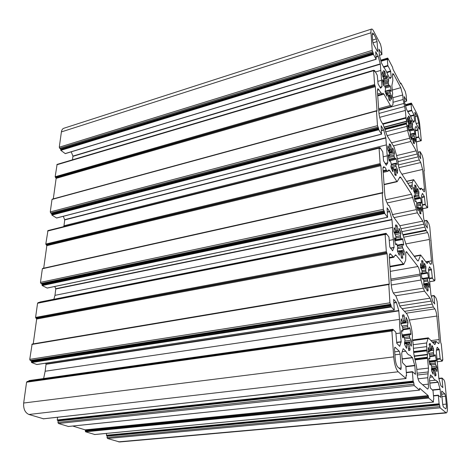 <?xml version="1.0" encoding="UTF-8"?>
<svg xmlns="http://www.w3.org/2000/svg" width="471" height="471" viewBox="0 0 471 471"><rect width="100%" height="100%" fill="white"/><g stroke="black" fill="none" stroke-linecap="round" stroke-linejoin="round"><path stroke-width="0.71" d="M31.48 361.357L31.274 360.898L390.924 304.925L391.095 305.52L31.48 361.357L31.586 362.529L36.826 364.53L394.28 310.101L393.668 299.409L396.358 302.341L398.784 310.524L399.485 319.391L45.145 371.242L43.638 378.531M399.485 319.391L399.655 325.814L401.162 341.734L399.702 346.35L396.759 343.241L395.828 332.179L392.861 329.258L392.796 330.825L392.055 330.183L391.89 331.013L393.703 356.871C394.433 364.213 395.917 369.187 398.16 371.79L405.967 378.496L406.108 375.481M42.09 284.455L41.901 284.007L384.33 211.532L384.495 212.109L42.09 284.455L42.196 285.561L47.153 288.069L387.58 217.319L387.08 207.87L389.741 211.662L391.949 219.462L392.584 227.411L54.966 295.352L53.865 299.262M392.584 227.411L392.708 233.033L394.08 247.387L392.602 250.819L389.788 246.928L388.946 237.007L386.061 233.31L386.014 234.64L385.249 233.787L385.119 234.44L386.326 251.632L387.115 253.739L389.252 284.066L389.164 284.513L388.799 284.143L389.252 284.066M51.804 214.058L51.622 213.616L378.425 127.941L378.584 128.506L51.804 214.058L51.91 215.1L56.602 218.026L381.569 134.2L381.127 125.775L383.7 130.073L385.82 137.709L386.391 144.874L63.974 225.768L63.626 226.645M386.391 144.874L387.739 162.842L386.285 165.262L383.547 160.805L382.782 151.862L380.056 147.611L379.956 148.695L379.173 147.659L379.073 148.182L380.15 163.578L380.909 165.71L382.823 192.827L382.752 193.181L382.281 192.651L382.216 193.004L383.359 209.324L384.33 211.532M60.735 149.372L60.559 148.942L373.114 52.687L373.267 53.241L60.735 149.372L60.83 150.361L65.292 153.628L376.158 59.299L375.681 51.669L378.254 56.438L380.332 64.186L382.016 86.64L380.597 88.236L378.089 83.891L377.242 75.225L374.598 70.52L374.51 71.433L373.715 70.25L373.638 70.668L374.61 84.533L375.34 86.676L377.059 111.074L376.464 111.003L377.495 125.657L378.425 127.941M380.798 70.391L375.422 71.986M429.57 363.63L430.794 363.488L430.047 364.954L429.693 364.201L428.757 358.984L428.863 358.225L429.905 358.631L428.745 358.772L429.905 358.631M431.442 370.047L433.096 369.859L433.155 374.221L431.654 371.077L431.76 366.891L430.794 363.488M434.003 370.33L435.086 370.206L435.01 368.934L431.465 369.341M431.424 364.954L435.61 364.46L435.304 363.206L431.065 363.706M429.299 362.281L435.151 361.581L435.239 360.762L436.246 361.151L436.311 360.18L429.075 361.045M429.375 354.569L433.62 354.045L433.455 352.702L428.581 353.309M428.104 351.666L429.905 351.437L430.217 350.448L429.187 344.018L430.211 343.512L430.606 344.637L431.148 348.664L430.052 348.799M429.935 358.637L429.564 354.863L428.098 351.625L428.316 347.48L429.658 351.06L428.092 351.254M423.753 284.961L425.254 284.714L425.307 288.517L423.818 285.173L423.8 280.322L423.064 278.208L422.304 279.203L421.934 278.408L421.05 273.498L421.133 272.88L422.187 273.663L421.098 273.851M427.132 285.261L427.162 284.696L425.908 284.902L426.249 285.991L427.226 285.832L427.132 285.261M423.941 281.705L427.792 281.063L427.491 279.845L423.841 280.457M423.441 279.032L427.356 278.379L427.427 277.702L428.463 278.455L428.516 277.637L427.574 277.796M422.204 271.838L425.902 271.202L425.749 269.971L422.022 270.613M420.585 267.716L422.269 267.422L422.558 266.686L421.586 260.687L422.605 260.663L422.987 261.799L423.488 265.514L422.516 265.685M421.098 273.875L422.24 273.68L422.316 272.992L421.875 270.254L420.468 267.045L420.591 263.524L422.004 266.992L420.491 267.257M391.107 167.688L396.117 166.504L395.793 165.197L390.883 166.363M391.301 164.809L395.681 163.767L395.758 163.19L397.077 164.567L397.13 163.849L396.517 163.996M388.51 157.65L394.162 156.278L394.021 155.053L389.658 156.119M388.298 150.844L389.888 150.455L390.229 149.966L389.252 143.861L390.512 144.509L390.942 145.798L391.419 149.513L390.288 149.79M388.31 156.46L389.623 156.142L389.7 155.56L389.264 152.775L387.651 148.924L387.933 145.792L389.535 149.878L388.01 150.261M390.377 160.811L389.499 161.217L389.028 160.252L388.122 155.189L388.322 154.735L389.517 156.089L388.298 156.384M391.401 168.524L392.873 168.176L392.838 171.691L391.095 167.658L390.901 166.251L391.395 164.473L390.388 160.805M394.139 170.743L395.251 170.484L395.21 169.407L393.992 169.69M416.87 207.729L418.142 207.464L418.183 210.808L416.717 207.299L416.735 203.06L416.005 200.923L415.281 201.494L414.904 200.652L414.091 196.224L414.133 195.512L415.187 196.607L414.18 196.825M419.172 209.407L420.085 209.218L420.026 208.2L419.002 208.417M416.517 206.157L420.68 205.279L420.397 204.096L416.758 204.861M416.835 203.484L420.267 202.754L420.326 202.189L421.392 203.26L421.427 202.565L420.827 202.689M414.197 196.925L418.884 195.912L418.737 194.776L415.263 195.53M413.921 191.497L415.334 191.191L415.605 190.655L414.686 185.032L415.699 185.409L416.07 186.551L416.535 189.996L415.64 190.196M414.192 196.878L415.263 196.643L415.322 196.071L414.904 193.51L413.538 190.154L413.679 187.128L415.051 190.708L413.709 191.002M412.72 139.551L413.573 139.339L413.526 138.421L412.596 138.657M410.471 137.037L414.192 136.095L413.915 134.953L410.129 135.907M410.212 134.635L413.803 133.729L413.844 133.252L414.922 134.594L414.951 133.994L414.521 134.105M408.18 128.289L412.478 127.188L412.343 126.134L407.992 127.252M407.845 122.001L409.264 121.33L408.386 116.043L409.393 116.749L409.752 117.897L410.194 121.1L409.24 121.347M408.198 122.796L410.512 122.189L410.93 122.949L408.551 123.567L407.221 120.123L407.439 117.42L408.722 121.171L407.603 121.465M410.577 137.338L411.66 137.061L411.695 140.017L410.253 136.378L410.3 132.663L409.57 130.508L408.816 130.702L409.57 130.508L408.887 130.738L408.504 129.855L407.727 125.663L407.851 125.115L408.81 126.411L407.886 126.652M388.304 96.367L389.334 96.084L389.299 95.118L388.181 95.436M387.574 93.647L390.206 92.905L389.9 91.645L385.543 92.869M385.16 91.657L389.8 90.344L389.853 89.867L391.071 91.48L391.218 90.95L390.777 91.074M383.264 84.68L388.351 83.214L388.222 82.089L383.035 83.585M382.911 76.932L384.53 76.249L383.588 70.538L384.842 71.563L385.696 76.278L382.976 77.073M382.705 81.801L383.918 81.448L383.983 80.971L383.571 78.363L382.005 74.23L382.358 71.68L383.853 75.925L382.617 76.284M385.784 93.535L387.021 93.187L386.979 96.255L385.278 92.086L385.455 88.254L384.613 85.816L383.753 85.857L383.3 84.839L382.464 80.276L382.635 79.746L383.8 81.365L382.688 81.683M397.571 248.788L402.646 247.834L402.311 246.486L397.848 247.328M397.53 245.785L402.181 244.902L402.281 244.202L403.582 245.203L403.659 244.349L402.723 244.526M396.011 237.902L400.585 237.013L400.432 235.677L395.911 236.56L395.928 238.885L394.515 239.121M394.168 232.656L396.164 232.262L396.535 231.538L395.505 224.985L396.788 225.179L397.23 226.463L397.742 230.496L396.564 230.731M395.911 236.566L393.897 231.491L394.162 227.781L394.604 228.117L395.828 231.75L393.997 232.109M396.759 243.884L395.457 244.119L396.759 243.884L395.834 244.761L395.387 243.843L394.451 238.697L394.539 237.814L395.852 238.856M397.589 251.532L399.361 251.202L399.314 255.253L397.542 251.402L397.336 249.877L397.824 247.622L396.8 243.86M400.591 253.004L401.792 252.78L401.745 251.561L400.332 251.826M402.381 336.618L403.871 336.418L402.899 337.884L402.464 337.024L401.445 331.254L401.592 330.454L402.905 331.054L401.445 331.254L402.905 331.054M404.518 343.901L406.579 343.63L406.532 348.34L404.724 344.725L404.501 343.065L404.989 340.233L403.871 336.418M407.751 344.466L409.069 344.295L409.011 342.917L406.944 343.188M404.86 338.873L409.9 338.196L409.546 336.8L404.448 337.489M402.252 336.011L409.405 335.034L409.529 334.169L410.8 334.734L410.9 333.703L402.034 334.916M402.782 327.398L407.721 326.697L407.55 325.237L401.993 326.026M400.874 323.642L403.141 323.312L403.547 322.294L402.452 315.229L403.759 314.852L404.224 316.123L404.772 320.527L403.447 320.722M402.952 331.06L402.593 326.945L401.215 324.825L400.85 323.224L401.239 318.808L402.829 322.87L400.85 323.153M407.898 126.728L408.899 126.469L408.557 123.579M382.899 124.22L405.99 118.133L405.973 117.797L382.723 123.932M414.857 359.267L427.438 357.736L427.38 357.236L414.715 358.778M384.836 128.948L406.467 123.308L406.42 122.919L384.736 128.571M413.703 352.491L426.808 350.842L426.785 350.377L413.668 352.031M406.467 123.308L407.568 130.414L409.67 138.233L410.871 141.471L416.193 150.832L419.272 159.952L420.744 162.524L422.593 169.442L424.495 189.03C424.648 190.743 424.536 191.679 424.165 191.838L421.368 188.247L420.473 189.678L419.802 189.101L413.691 179.675L412.231 182.365L412.19 186.328C412.337 188.141 412.196 189.136 411.772 189.313L400.456 171.95C399.373 169.972 398.654 167.352 398.295 164.096L397.801 159.922L394.156 147.158L387.121 135.654L383.27 124.833L381.274 121.542C380.073 119.281 379.296 116.484 378.955 113.164L377.383 91.227L377.848 88.607L381.987 94.041L382.917 93.176L383.965 94.159L390.4 105.469L391.366 106.375L392.985 104.485L393.067 98.916L392.355 95.525L392.667 93.976L391.872 85.598L392.879 80.429L392.496 75.802L392.838 73.494L393.791 74.483L400.774 87.671L402.729 94.983L403.129 99.505L405.401 110.444L405.973 117.797M427.438 357.736L428.463 368.092L427.792 377.73L428.363 384.153C428.581 387.162 428.339 388.81 427.633 389.087L419.555 382.093C418.413 380.709 417.618 377.989 417.176 373.945L416.629 367.268L413.809 353.762L413.026 342.641L412.202 338.714L412.478 335.941L411.972 331.266L411.065 326.291L408.522 317.454L407.038 314.175L400.103 306.556L395.934 296.106L393.815 293.727C392.52 291.926 391.672 289.006 391.266 284.979L389.311 257.761C389.17 255.27 389.429 253.904 390.094 253.663L393.838 257.272L395.416 254.846L396.211 255.335L403.765 264.419L405.684 260.245L405.767 255.417C405.608 253.121 405.808 251.867 406.373 251.655L417.93 266.515C418.954 268.158 419.661 270.69 420.05 274.116L420.997 280.015L423.264 288.128L424.536 291.16L430.076 298.172L433.338 306.998L434.863 308.899C435.781 310.324 436.44 312.709 436.841 316.053L439.125 339.556C439.337 342.064 439.172 343.436 438.625 343.665L436.211 341.457L435.339 343.795L434.868 344.507L434.421 344.266L428.339 337.854L426.649 342.97L426.785 350.377M445.531 396.288L446.296 404.106C446.537 407.015 446.349 408.598 445.725 408.863L443.405 406.985L442.711 404.536L441.568 392.608L441.763 391.048L444.854 393.886L445.531 396.288L441.957 396.635M417.029 116.078L418.819 122.872L419.272 129.254L416.24 123.802L415.634 121.5L414.91 112.281L417.029 116.078L415.157 116.573M377.236 51.186L373.456 44.144L372.708 41.395L372.267 35.178L372.655 32.929L373.833 34.153L376.329 38.887L377.059 41.583L377.742 50.791L377.612 51.563L377.236 51.186M395.057 347.268L399.308 351.242L400.167 354.163L401.186 367.886L400.85 369.664L397.818 367.103C396.482 365.531 395.593 362.558 395.157 358.184L394.498 348.899L395.057 347.268L394.663 347.321M429.905 351.437L429.658 351.06M430.253 349.918L431.501 349.759L431.148 348.664M431.501 349.759L431.942 350.23L430.211 350.448M431.995 345.726L431.942 350.23M432.225 345.696L433.555 348.723L433.455 352.702M433.62 354.045L434.038 355.505L429.87 356.017M434.662 355.487L435.434 355.393L435.098 354.663L434.339 356.094L434.038 355.505M435.434 355.393L436.311 360.18M435.151 361.581L435.304 363.206M435.61 364.46L437.006 367.574L436.947 371.442L435.304 367.904L435.01 368.934M435.086 370.206L436.046 375.369L435.045 376.064L434.103 370.854L433.75 369.759L433.214 369.264L433.096 369.859M422.269 267.422L422.004 266.992M422.481 266.851L423.835 266.615L423.488 265.514M423.835 266.615L424.265 267.204L420.621 267.84M424.336 263.424L424.265 267.204M424.583 263.383L425.872 266.551L425.749 269.971M425.902 271.202L426.296 272.644L422.34 273.321M421.156 274.234L427.686 273.121L427.332 272.344L426.614 273.28L426.296 272.644M427.686 273.121L428.516 277.637M427.356 278.379L427.491 279.845M427.792 281.063L429.152 284.343L429.052 287.675L427.438 283.925L427.162 284.696M427.226 285.832L428.086 289.53L428.133 290.713L427.65 290.984L427.138 290.901L426.755 289.777L426.249 285.991M425.902 284.896L425.354 284.243L425.254 284.714M393.897 169.313L395.54 168.877L397.218 173.399M395.481 168.942L395.21 169.407M395.251 170.484L396.182 175.524L394.957 175.053L394.044 169.99L393.15 167.964L392.873 168.176M389.888 150.455L389.535 149.878M388.64 151.521L391.801 150.744L391.419 149.513M391.801 150.744L392.308 151.562L389.058 152.357M392.526 148.365L392.838 148.288L392.608 148.012L392.526 148.359L392.308 151.562M392.838 148.288L394.304 152.021L394.492 153.375L394.021 155.053M394.162 156.278L394.598 157.85L388.822 159.251M389.229 160.888L396.282 159.192L395.846 158.25L395.004 158.645L394.598 157.85M396.282 159.192L397.13 163.849M395.681 163.767L395.793 165.197M396.117 166.504L397.659 170.378L397.424 173.352M415.334 191.191L415.051 190.708M414.027 191.715L416.87 191.091L416.535 189.996M416.87 191.091L417.294 191.774L414.368 192.415M417.383 188.612L417.294 191.774M417.636 188.559L418.89 191.832L418.737 194.776M418.884 195.912L419.267 197.325L414.445 198.368M414.586 199.086L419.596 198.008L419.267 197.325M419.614 198.003L420.279 197.473L420.638 198.285L421.427 202.565M420.267 202.754L420.397 204.096M420.68 205.279L422.004 208.677L421.886 211.55L420.556 208.094L420.291 207.634L420.026 208.2M420.085 209.218L420.944 213.834L419.961 213.61L419.113 208.971L418.354 207.216L418.142 207.464M413.573 139.339L414.398 143.72L413.42 143.149L412.614 138.751L411.66 137.061M409.011 121.701L408.722 121.171M410.512 122.189L410.194 121.1M411.048 120.311L410.93 122.949M411.295 120.246L412.514 123.602L412.343 126.134M412.478 127.188L412.843 128.577L408.469 129.696M409.864 131.044L414.197 129.937L413.832 129.083L408.681 130.449L413.185 129.301L412.843 128.577M414.197 129.937L414.951 133.994M413.803 133.729L413.915 134.953M414.192 136.095L415.481 139.587L415.34 142.065L414.05 138.527L413.773 138.021L413.526 138.421M389.334 96.084L390.235 100.841L389.017 99.982L388.151 95.207L389.611 94.777L391.301 99.44M387.021 93.187L388.151 95.207L389.611 94.777M384.212 76.549L383.853 75.925M383.512 78.239L386.067 77.497L385.696 76.278M386.067 77.497L386.561 78.398L383.824 79.193M386.791 75.807L387.097 75.713L386.791 75.666L386.561 78.398M387.097 75.713L388.516 79.528L388.687 80.788L388.222 82.089M388.351 83.214L388.769 84.756L384.73 85.91M385.054 86.776L389.17 85.598L388.769 84.756M389.17 85.598L389.982 85.563L390.412 86.546L391.218 90.95M389.8 90.344L389.9 91.645M390.206 92.905L391.701 96.873L391.448 99.399M389.57 94.812L389.299 95.118M399.961 251.29L402.104 250.796L403.753 255.141M402.022 250.908L401.745 251.561M401.792 252.78L402.776 258.132L401.527 258.137L400.562 252.756L399.638 250.837L399.361 251.202M396.164 232.262L395.828 231.75M396.264 232.103L398.142 231.732L397.742 230.496M398.142 231.732L398.66 232.444L394.498 233.263M398.86 228.529L399.178 228.464L398.66 232.444M399.178 228.464L400.697 232.091L400.898 233.551L400.432 235.677M400.585 237.013L401.039 238.62L394.627 239.863M394.81 240.94L402.758 239.403L402.334 238.514L401.433 239.356L401.039 238.62M402.758 239.403L403.659 244.349M402.181 244.902L402.311 246.486M402.646 247.834L404.242 251.579L404.024 255.088M403.141 323.312L402.829 322.87M403.606 321.993L405.19 321.764L404.772 320.527M405.19 321.764L405.725 322.341L403.394 322.676M405.92 317.566L406.226 317.525L405.725 322.341M406.226 317.525L407.792 320.981L408.01 322.576L407.55 325.237M407.721 326.697L408.192 328.334L402.993 329.064M408.875 328.581L409.947 328.434L409.54 327.598L408.569 329.011L408.192 328.334M409.947 328.434L410.9 333.703M409.405 335.034L409.546 336.8M409.9 338.196L411.201 340.203L411.554 341.746L411.36 345.897L411.224 346.191L410.936 345.773L409.399 341.852L409.011 342.917M409.069 344.295L410.111 350L408.84 350.601L407.815 344.849L406.856 343.082L406.579 343.63M384.077 184.679L397.188 181.694L399.785 177.102L400.062 176.855L400.898 177.532L411.536 194.193L417.383 212.81L422.817 221.123L425.984 230.125L427.591 232.568C428.451 234.252 429.052 236.536 429.393 239.439L431.477 260.852C431.654 262.918 431.518 264.043 431.065 264.231L430.423 264.184L428.439 261.311L427.338 263.43L426.767 263.03L420.656 254.976L418.436 260.557L418.06 261.005L417.424 260.575L406.561 245.939L400.003 225.892L393.267 216.542L390.777 209.483L389.264 205.862L388.628 205.397C388.139 205.397 387.615 204.514 387.062 202.754C385.879 200.617 385.113 197.832 384.772 194.399L383.029 170.037C382.905 168.065 383.111 166.975 383.635 166.775L384.636 167.234C385.131 167.246 385.661 168.153 386.226 169.96L387.615 171.35L388.834 169.837L389.776 170.573L396.9 181.47L384.053 184.397M405.99 118.133L406.667 121.477L406.42 122.919M426.808 350.842L427.55 354.322L427.38 357.236M409.794 355.134L409.858 355.128C408.645 355.24 407.309 353.939 405.849 351.219L403.164 348.664L401.686 353.403L402.505 362.658L405.831 366.091L406.544 375.375L406.479 375.723L406.173 375.475M409.858 355.128L412.537 357.742L414.816 365.696L415.44 374.357L412.472 371.684L412.378 372.008L413.108 381.098L413.691 382.434L58.11 420.968L57.939 422.41L58.422 423.494L68.383 426.467M72.717 426.037L85.11 429.864L428.168 395.611L419.673 388.245L419.49 390.118L414.245 385.608L413.691 382.434M428.168 395.611L428.398 396.399L85.381 430.482L85.581 431.795L94.789 434.509M429.581 380.845L435.793 380.174C434.868 380.244 433.838 379.173 432.69 376.947L430.512 374.875L429.452 379.402L430.306 387.839L433.014 390.665L433.785 399.137L433.42 399.591L433.455 402.093L428.698 398.03L428.398 396.399M435.793 380.174L438.059 382.099L440.132 389.405L440.821 397.347L438.33 395.475L439.113 403.788L439.602 404.966L107.158 436.152L107.041 437.494L107.465 438.483L119.599 441.975L446.32 412.932C447.356 412.484 447.674 409.829 447.267 404.978L444.807 382.14L444.076 380.038L442.045 378.036L442.817 387.627L440.821 385.619L438.848 378.537L436.258 350.989L437.188 347.239L439.113 349.347L440.226 359.014L442.251 361.157L442.228 359.862M446.32 412.932L440.114 407.839L439.602 404.966M434.592 303.96L434.05 295.511L436.064 298.096L437.094 301.399L440.703 342.488L441.292 344.124L442.811 359.597L442.728 360.303L442.275 359.856M434.81 303.93L432.867 301.776L430.936 294.911L428.533 269.83L429.481 266.745L431.389 269.365L432.413 278.237L434.38 280.91L434.38 279.821M427.315 228.07L426.779 220.381L428.763 223.442L429.764 226.739L433.02 264.048L433.591 265.715L434.974 279.803L434.904 280.386L434.439 279.809M427.474 228.035L425.554 225.379L423.694 218.615L421.504 195.748L422.458 193.416L424.342 196.46L425.289 204.626L427.226 207.746L427.768 207.493L427.232 206.816M427.297 206.804L427.291 207.587M420.644 158.715L420.126 151.691L422.087 155.142L423.052 158.427L424.265 170.738L423.888 170.82L427.768 207.493M420.768 158.692L418.884 155.618L417.088 148.966L415.075 128.024L416.034 126.328L417.889 129.719L418.772 137.267L420.68 140.747L420.685 139.964M411.289 104.615L411.466 103.22L416.758 113.299C418.195 116.378 419.184 120.14 419.732 124.597L421.28 140.329L421.233 140.735L420.75 139.946M411.395 104.586L411.065 104.415L411.607 110.226L413.968 114.895L414.61 120.8L413.632 122.454L411.654 118.833C410.547 115.99 409.511 114.076 408.557 113.111L406.473 109.19L404.642 102.254L404.165 96.526L406.661 100.924L406.126 95.048L405.254 91.38L400.945 83.173L400.762 84.021L393.032 69.331L392.578 67.235L387.863 58.245L387.71 59.782L387.321 59.358L387.816 65.487L390.606 70.986L391.213 77.25L389.953 78.669L387.598 74.371C386.302 71.109 385.078 68.837 383.912 67.559L381.433 62.896L379.367 55.201L378.955 49.155L381.94 54.442L381.463 48.236L380.491 44.197L373.615 31.098C372.814 29.596 372.155 28.908 371.637 29.037C371.06 29.279 370.842 30.521 370.983 32.764L372.214 50.35L373.114 52.687M376.158 59.299L373.462 54.43L373.267 53.241M381.569 134.2L378.79 129.778L378.584 128.506M387.58 217.319L384.713 213.475L384.495 212.109M390.924 304.925L389.911 302.829L388.799 284.143M394.28 310.101L391.33 306.992L391.095 305.52M430.164 264.048L430.618 263.972M403.653 237.213L427.591 232.568M403.07 235.153L426.302 230.613M386.226 169.96L383.076 170.708M383.1 167.664L384.483 167.335M388.392 205.344L388.828 205.25M400.503 332.991L396.064 333.603M45.64 363.188L46.046 364.289L45.145 371.242M388.657 284.172L32.122 344.065L29.75 359.361L30.262 360.503L31.274 360.898M38.286 302.7L37.562 303.247L35.584 317.442L36.673 319.032L33.229 343.877M393.497 239.574L389.311 240.387M54.801 286.48L55.79 288.988L54.966 295.352M42.779 268.476L42.361 268.77L40.465 282.388L40.948 283.513L41.901 284.007M379.173 147.659L47.954 230.572L45.799 244.055L46.823 245.668L43.703 268.199M387.209 155.819L383.259 156.784M63.314 216.295L64.727 219.916L63.974 225.768M52.399 199.221L52.004 199.439L50.267 211.938L50.727 213.045L51.622 213.616M373.715 70.25L57.103 164.397L55.16 176.749L56.137 178.374L53.3 198.874M381.539 80.294L377.795 81.377M71.233 151.827L72.923 156.095L72.51 159.816M371.637 29.037L63.821 128.265C62.519 128.73 61.713 129.949 61.401 131.909L59.275 147.211L59.711 148.3L60.559 148.942M106.581 433.402L106.417 435.228L106.988 435.752L439.461 404.465M432.69 376.947L429.911 377.253M57.568 417.259L57.244 419.949L57.915 420.532L413.526 381.881M405.849 351.219L402.163 351.684M27.347 381.516L26.57 382.205L23.674 403.023C23.291 408.875 25.04 412.696 28.919 414.48L43.491 418.79M392.826 329.294L29.002 380.597L28.731 381.269M386.02 233.369L39.623 302.335M107.158 436.152L106.988 435.752M85.11 429.864L85.381 430.482M58.11 420.968L57.915 420.532M435.21 360.774L429.158 361.498L435.239 360.762M427.385 277.731L423.252 278.426M409.487 334.186L402.087 335.199M442.699 404.442L446.296 404.106M444.854 393.886L441.721 394.198M416.128 123.567L418.819 122.872M419.367 128.465L418.819 128.607M414.804 112.634L415.157 112.54M372.973 42.861L377.059 41.583M377.742 50.791L377.124 50.98M372.237 34.66L373.833 34.153M376.329 38.887L372.608 40.059M399.308 351.242L394.71 351.831M394.922 354.822L400.167 354.163M401.186 367.886L399.008 368.145M433.273 373.615L432.79 373.668M434.762 375.517L436.046 375.369M435.993 374.039L434.55 374.198M436.947 371.442L436.646 371.472M431.607 368.198L437.006 367.574M436.694 366.179L431.772 366.75M430.153 350.63L433.762 350.177M433.555 348.723L432.107 348.905M429.146 344.825L430.606 344.637M430.211 343.512L429.658 343.589M428.192 347.91L428.569 347.863M425.401 288.04L425.025 288.105M427.103 290.872L428.133 290.713M428.086 289.53L426.75 289.747M427.768 284.566L429.152 284.343M428.845 283L423.612 283.866M421.151 274.193L426.573 273.268M421.068 268.77L426.067 267.899M425.872 266.551L424.471 266.798M421.669 262.035L422.987 261.799M422.605 260.663L421.527 260.857M420.556 263.842L420.944 263.772M421.939 278.42L423.029 278.237M396.288 170.696L397.659 170.378M397.341 168.954L395.834 169.307M388.999 160.093L394.992 158.645L388.999 160.093M389.617 154.57L394.492 153.375M394.304 152.021L389.429 153.216M389.546 146.145L390.942 145.798M390.512 144.509L389.24 144.833M387.821 146.387L388.357 146.251M392.932 171.309L392.59 171.391M396.17 174.423L394.775 174.747M418.266 210.425L417.96 210.49M420.609 213.905L420.944 213.834M420.915 212.792L419.708 213.039M420.821 208.924L422.004 208.677M421.716 207.381L420.356 207.67M414.68 199.569L420.638 198.285M414.58 199.086L419.579 198.008M415.069 193.964L419.072 193.086M418.89 191.832L414.551 192.786M414.892 186.81L416.07 186.551M415.699 185.409L414.639 185.645M413.626 187.57L414.033 187.482M415.039 201.135L415.987 200.929M414.368 142.79L413.35 143.043M414.451 139.846L415.481 139.587M415.198 138.344L414.08 138.621M408.922 125.745L412.684 124.774M412.514 123.602L408.816 124.562M408.698 118.174L409.752 117.897M409.393 116.749L408.428 117.008M407.303 118.068L407.733 117.95M390.212 99.876L389.181 100.158M390.524 97.203L391.701 96.873M391.395 95.507L390.106 95.866M385.378 87.977L390.412 86.546M389.982 85.563L385.101 86.952M382.829 82.478L388.687 80.788M388.516 79.528L383.971 80.841M384.012 73.211L385.254 72.846M384.842 71.563L383.706 71.892M382.152 72.481L382.723 72.31M402.623 251.879L404.242 251.579M403.906 250.095L399.667 250.884M394.757 240.634L401.392 239.35M395.275 234.658L400.898 233.551M400.697 232.091L398.908 232.439M395.646 226.781L397.23 226.463M396.788 225.179L395.41 225.456M394.092 228.217L394.604 228.117M399.437 254.764L399.008 254.846M401.898 258.291L402.776 258.132M402.758 256.872L401.133 257.166M406.685 347.704L406.12 347.781M408.569 350.194L410.111 350M410.082 348.552L408.304 348.781M411.36 345.897L411.006 345.944M409.582 342.011L411.554 341.746M411.201 340.203L404.848 341.045M403.211 323.265L408.01 322.576M407.792 320.981L405.984 321.24M402.417 316.388L404.224 316.123M403.759 314.852L402.711 315.011M401.068 319.326L401.551 319.256M417.536 260.716L418.436 260.557M414.38 256.477L420.297 255.4M426.856 263.142L427.686 263.001M426.09 262.094L428.104 261.741M428.645 261.352L431.477 260.852M405.596 243.96L429.393 239.439M402.929 234.64L425.984 230.125M424.807 227.122L402.075 231.614M401.245 228.7L424.006 224.161M399.891 225.739L422.817 221.123M394.05 217.637L417.383 212.81M416.146 209.654L392.314 214.635M387.127 202.972L412.802 197.42M385.814 199.81L411.536 194.193M399.349 177.885L400.898 177.532M387.98 170.991L389.776 170.573M386.656 170.608L383.129 171.438M409.152 185.715L412.078 185.062M412.231 182.365L407.68 183.39M406.479 181.488L413.45 179.91M420.156 189.554L420.715 189.43M419.632 188.824L421.133 188.494M422.434 189.483L424.495 189.03M401.893 174.229L422.593 169.442M398.884 167.676L420.744 162.524M398.378 164.915L419.272 159.952M418.13 156.861L398.095 161.653M397.477 158.745L417.353 153.958M396.611 155.595L416.193 150.832M393.35 145.839L410.871 141.471M409.67 138.233L391.495 142.801M387.121 135.654L407.568 130.414M406.826 126.399L385.649 131.88M379.679 117.344L405.401 110.444M406.037 117.567L382.617 123.755M378.972 113.44L404.666 106.481M378.749 110.314L403.859 103.467M403.129 99.505L393.232 102.225M392.82 97.733L402.729 94.983M392.237 90.085L400.774 87.671M392.455 74.871L393.791 74.483M390.4 105.469L378.631 108.689M377.718 95.913L383.965 94.159M380.915 93.052L377.577 93.994M377.353 90.079L378.955 89.625M409.864 186.846L412.19 186.328M422.564 384.772L428.363 384.153M418.036 378.802L427.792 377.73M427.898 373.821L417.288 375.016M417.118 373.215L428.363 371.943M416.806 369.441L428.463 368.092M415.045 359.915L427.597 358.396M413.367 348.334L426.543 346.644M426.649 342.97L413.073 344.743M412.59 340.592L427.839 338.567M434.132 343.954L435.339 343.795M432.843 342.535L435.746 342.158M431.095 340.61L439.125 339.556M409.27 320.056L436.841 316.053M406.143 313.191L434.863 308.899M404.465 311.349L433.338 306.998M432.131 304.107L402.051 308.688M399.685 305.973L431.295 301.099M398.537 303.088L430.076 298.172M395.664 295.8L424.536 291.16M423.264 288.128L393.309 292.991M391.266 284.99L420.997 280.015M420.179 275.529L390.942 280.498M420.05 274.116L390.842 279.109M390.288 271.367L417.93 266.515M405.878 252.356L407.091 252.126M403.035 263.966L389.923 266.309M394.839 255.588L396.211 255.335M393.026 256.783L389.293 257.466M389.499 254.434L390.93 254.169M401.145 342.005L396.712 342.594M396.694 342.329L401.162 341.734M398.843 310.872L46.046 364.289M46.005 364.012L398.784 310.524M396.464 302.57L393.844 302.977M393.827 302.735L396.358 302.341M36.732 364.519L394.233 310.071M391.33 306.992L31.586 362.529M29.75 359.361L389.911 302.829M388.634 284.549L31.828 344.454M387.115 253.739L36.673 319.032M35.584 317.442L386.326 251.632M385.119 234.44L37.562 303.247M394.062 247.616L390.565 248.282M390.406 248.082L394.08 247.387M392.007 219.786L55.79 288.988M55.755 288.729L391.949 219.462M389.741 211.662L387.268 212.185M387.25 211.926L389.635 211.42M47.035 288.052L387.515 217.278M384.713 213.475L42.196 285.561M40.465 282.388L383.359 209.324M382.216 193.004L42.361 268.77M382.505 192.898L382.823 192.827M380.909 165.71L46.823 245.668M45.799 244.055L380.15 163.578M379.073 148.182L47.606 231.055M379.343 147.788L379.944 147.635M387.715 163.037L385.19 163.643M385.084 163.478L387.739 162.842M385.873 138.009L64.727 219.916M64.692 219.669L385.82 137.709M383.7 130.073L381.369 130.679M381.345 130.414L383.6 129.825M56.473 218.002L381.504 134.141M378.79 129.778L51.91 215.1M50.267 211.938L377.495 125.657M376.464 111.003L52.004 199.439M375.34 86.676L56.137 178.374M55.16 176.749L374.61 84.533M373.638 70.668L56.826 164.797M374.051 70.679L374.492 70.55M381.999 86.805L380.062 87.359M379.985 87.223L382.016 86.64M380.332 64.186L72.958 156.331M72.923 156.095L380.28 63.897M378.254 56.438L376.041 57.109M376.017 56.832L378.16 56.184M65.151 153.593L376.082 59.222M373.462 54.43L60.83 150.361M59.275 147.211L372.214 50.35M370.983 32.764L61.401 131.909M379.379 55.278L381.846 54.524M391.195 77.397L389.499 77.892M389.435 77.762L391.213 77.25M390.742 71.498L386.874 72.634M386.656 72.145L390.606 70.986M387.951 66.005L383.747 67.253M383.488 66.776L387.816 65.487M387.321 59.358L380.992 61.265M404.583 101.571L406.585 101.024M414.598 120.947L413.02 121.359M412.949 121.23L414.61 120.8M414.091 115.36L410.565 116.29M410.353 115.854L413.968 114.895M411.731 110.691L407.815 111.739M407.58 111.303L411.607 110.226M411.065 104.415L405.596 105.898M416.482 141.789L420.68 140.747M418.772 137.267L416.205 137.909M416.152 137.438L418.654 136.814M418.012 130.179L415.345 130.856M415.298 130.379L417.889 129.719M420.108 151.862L417.995 152.374M417.965 152.268L420.103 151.756M422.923 208.641L427.226 207.746M425.289 204.626L422.569 205.197M422.511 204.72L425.166 204.161M424.465 196.925L421.669 197.526M421.627 197.043L424.342 196.46M426.755 220.581L424.359 221.064M424.318 220.917L426.755 220.428M429.87 281.658L434.38 280.91M432.413 278.237L429.499 278.726M429.428 278.237L432.284 277.76M431.518 269.842L428.581 270.348M428.533 269.859L431.389 269.365M434.021 295.753L431.289 296.182M431.236 295.982L434.026 295.541M442.251 361.157L437.418 361.734L442.228 361.145M440.226 359.014L437.07 359.397M436.994 358.908L440.091 358.531M439.249 349.823L436.458 350.177M436.582 349.665L439.113 349.347M442.546 387.368L442.875 387.333M442.004 378.331L438.866 378.678M438.837 378.401L442.022 378.048L438.831 378.384M445.784 412.714L118.492 441.857M440.114 407.839L107.465 438.483M106.417 435.228L439.113 403.788M438.33 395.475L433.491 395.958M433.467 395.658L438.354 395.169M440.497 397.065L440.856 397.029M440.132 389.405L432.861 390.153M432.555 389.87L440.079 389.099M438.142 382.281L429.788 383.176M429.77 382.982L438.059 382.099M94.53 434.533L433.391 402.063M428.698 398.03L85.581 431.795M68.207 426.485L419.49 390.118M414.245 385.608L58.422 423.494M57.244 419.949L413.108 381.098M412.378 372.008L406.338 372.696M412.437 371.666L406.314 372.373L412.408 371.69M415.098 374.062L415.493 374.015M414.816 365.696L405.884 366.75M405.855 366.409L414.751 365.355M412.537 357.742L402.104 359.026M402.093 358.802L412.437 357.53M43.144 418.825L405.967 378.496M398.16 371.79L28.919 414.48M393.703 356.871L23.674 403.023M391.89 331.013L26.57 382.205M431.566 368.505L435.21 368.081M425.484 284.354L427.362 284.042M418.854 207.999L420.238 207.711M412.543 138.368L413.732 138.068M407.833 121.977L408.958 121.683M382.905 76.914L384.171 76.543M404.571 342.652L409.287 342.028M384.995 129.525L406.603 123.902M406.026 117.726L382.693 123.885M414.957 359.608L427.538 358.078M426.838 349.941L413.632 351.613M28.784 380.88L392.796 329.588M391.16 306.397L31.38 362.069M30.262 360.503L390.347 304.313M36.373 318.349L386.862 252.862M35.884 318.125L386.579 252.515M39.635 302.288L386.008 233.575M384.548 212.898L42.001 285.108M40.948 283.513L383.777 210.778M46.541 244.997L380.668 164.85M46.081 244.726L380.397 164.438M379.408 147.894L379.944 147.764M378.637 129.213L51.722 214.658M50.727 213.045L377.889 127.076M55.866 177.714L375.11 85.834M55.431 177.408L374.845 85.375M374.08 70.732L374.492 70.615M373.309 53.877L60.659 149.925M59.711 148.3L372.596 51.739M387.321 59.305L380.974 61.218M380.786 60.512L387.639 58.445M400.444 83.42L400.827 83.308M411.059 104.338L405.578 105.822M405.372 105.068L411.289 103.461M421.115 140.623L420.744 140.711M427.668 207.411L427.285 207.487M434.821 280.327L434.415 280.398M442.658 360.268L442.234 360.321M439.755 406.597L107.041 437.494M106.587 435.628L439.255 404.289M428.475 397.247L85.31 431.177M413.832 384.218L57.939 422.41M57.438 420.385L413.273 381.657M406.444 375.711L406.073 375.752M384.925 129.266L406.555 123.632M426.832 350.188L413.656 351.855M392.49 330.548L392.861 330.495M406.638 121.177L384.254 127.04M414.156 356.382L427.586 354.722M384.354 127.317L406.667 121.477M414.091 355.988L427.55 354.322M423.241 278.402L427.427 277.702M391.419 164.226L395.758 163.19M416.705 202.96L420.326 202.189M410.335 134.141L413.844 133.252M385.084 91.221L389.853 89.867M397.347 245.138L402.281 244.202M402.087 335.187L409.529 334.169M414.144 256.159L420.656 254.976M425.855 261.77L428.439 261.311M383.194 172.386L387.615 171.35M406.379 181.329L413.691 179.675M419.526 188.653L421.368 188.247M378.713 109.831L391.366 106.375M377.671 95.26L381.987 94.041M412.455 339.974L428.339 337.854M432.325 341.964L436.211 341.457M389.964 266.88L403.765 264.419M389.334 258.096L393.838 257.272M429.558 363.577L430.859 363.424M431.454 369.464L433.214 369.264M431.589 368.328L435.304 367.904M429.917 356.635L434.339 356.094M430.188 350.53L432.042 350.294M423.659 284.519L425.354 284.243M425.407 284.26L427.438 283.925M421.151 274.21L426.614 273.28M420.656 267.952L424.383 267.298M421.934 278.396L423.064 278.208M393.886 169.266L395.54 168.877M389.152 152.551L392.484 151.733M391.289 168.2L392.973 167.806M416.753 207.393L418.219 207.087M418.825 207.941L420.291 207.634M414.445 192.562L417.43 191.909M415.039 201.129L416.005 200.923M412.531 138.333L413.773 138.021M408.622 123.755L411.077 123.119M410.482 137.073L411.725 136.761M383.865 79.452L386.756 78.616M385.696 93.293L387.091 92.899M399.897 251.208L402.104 250.796M394.757 240.646L401.433 239.356M394.58 233.41L398.819 232.568M394.521 239.162L395.928 238.885M397.447 251.102L399.479 250.719M402.369 336.577L403.941 336.359M404.483 343.3L406.732 343.006M404.601 342.488L409.399 341.852M403.052 329.782L408.569 329.011M403.359 322.782L405.861 322.423M29.002 380.597L392.861 329.258M32.122 344.065L388.722 284.101M37.998 302.659L385.249 233.787M39.805 302.052L386.061 233.31M42.59 268.446L382.281 192.651M379.296 147.729L379.985 147.553M52.193 199.174L376.517 110.72M374.003 70.597L374.522 70.444M379.39 55.366L381.916 54.595M380.957 61.136L387.345 59.205M380.698 60.182L387.698 58.068M400.344 83.232L400.856 83.084M404.589 101.642L406.644 101.082M405.56 105.763L411.083 104.262M405.284 104.727L411.336 103.084M416.482 141.912L421.233 140.735M416.482 141.848L420.727 140.794M417.954 152.221L420.126 151.691M423.912 171.073L424.236 171.002M422.923 208.688L427.268 207.782M424.312 220.875L426.779 220.381M430.718 240.551L431.047 240.487M434.421 280.469L434.904 280.386M429.87 281.687L434.415 280.934M431.224 295.953L434.05 295.511M438.16 316.541L438.495 316.494M442.24 360.362L442.728 360.303M433.467 395.646L438.377 395.157M94.659 434.545L433.455 402.093M68.295 426.496L419.531 390.135M406.073 375.77L406.479 375.723M43.32 418.843L406.055 378.531M27.124 381.492L392.055 330.183"/></g></svg>
